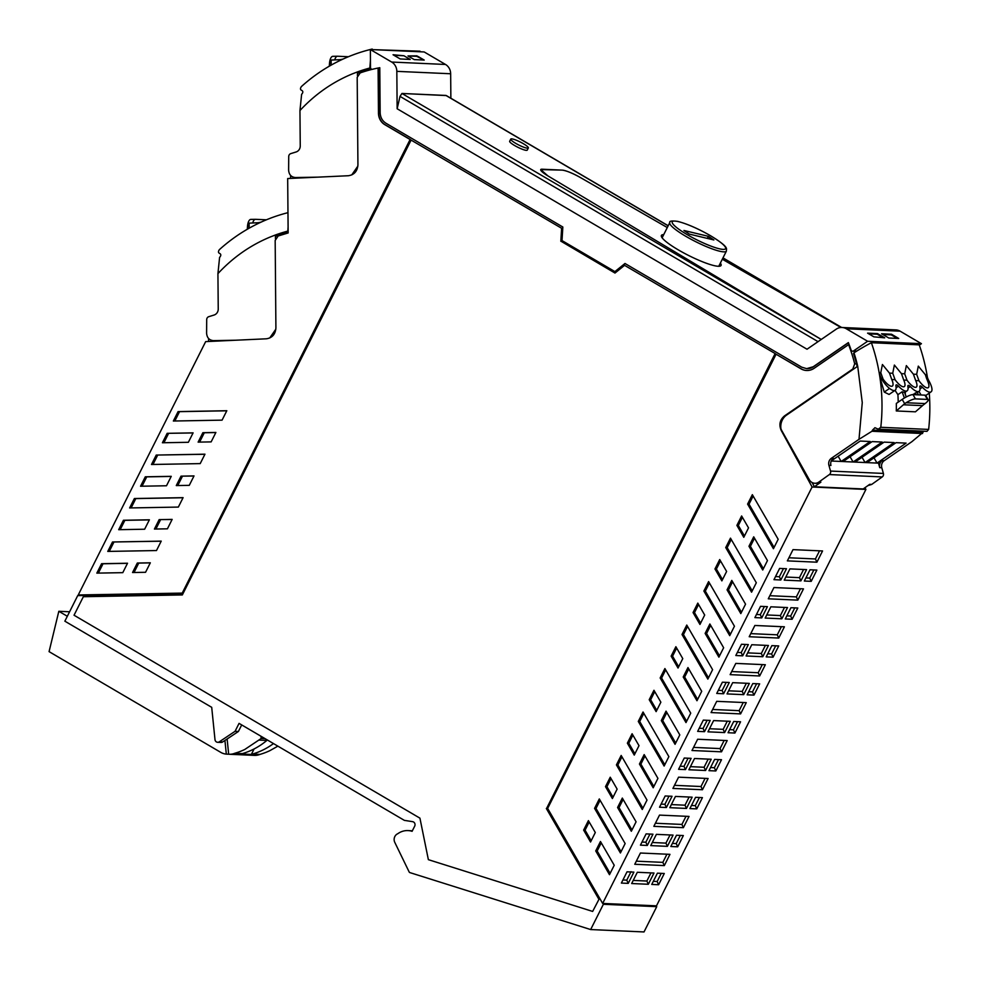 <?xml version="1.0" encoding="UTF-8"?>
<svg xmlns="http://www.w3.org/2000/svg" width="981" height="981" viewBox="0 0 981 981"><rect width="100%" height="100%" fill="white"/><g stroke="black" fill="none" stroke-linecap="round" stroke-linejoin="round"><path stroke-width="1.47" d="M773.065 657.184L766.198 656.878L771.863 645.633L778.718 645.939L773.065 657.184L771.606 653.959L775.701 645.805M767.755 653.787L771.606 653.959M602.653 903.427L812.096 487.005L865.916 489.421L656.485 905.843L602.653 903.427L547.643 808.43L776.081 354.227L801.183 368.831A14.163 13.047 -87.4 0 0 806.701 370.499M730.134 674.646L759.674 675.97L765.339 664.726L735.799 663.401L730.134 674.646M735.811 655.516L741.477 644.272L748.344 644.578L742.678 655.835L735.811 655.516M746.1 655.982L762.777 656.73L768.43 645.473L751.765 644.725L746.1 655.982M759.65 683.867L753.984 695.112L747.13 694.806L752.783 683.561L759.65 683.867M683.377 827.67L653.837 826.345L659.502 815.101L689.042 816.425L683.377 827.67L681.918 824.432L655.394 823.243M704.53 731.679L697.663 731.372L703.328 720.115L710.195 720.422L704.53 731.679L703.07 728.442L707.166 720.287M637.319 872.281L631.666 883.525L648.331 884.273L653.996 873.029L637.319 872.281M628.232 883.378L621.378 883.072L627.031 871.815L633.898 872.121L628.232 883.378L626.773 880.141L622.935 879.969M658.619 884.739L651.752 884.433L657.417 873.176L664.284 873.482L658.619 884.739L657.16 881.502L653.309 881.33M724.628 732.574L707.951 731.826L713.616 720.581L730.293 721.329L724.628 732.574L723.169 729.337L727.264 721.194M734.916 733.04L728.049 732.733L733.714 721.476L740.569 721.783L734.916 733.04L733.457 729.803L737.553 721.648M647.313 845.45L652.966 834.193L646.111 833.887L640.446 845.144L647.313 845.45L645.854 842.213L649.949 834.058M666.381 807.522L672.046 796.278L665.179 795.971L659.526 807.216L666.381 807.522L664.922 804.285L669.017 796.143M685.461 769.607L691.115 758.35L684.26 758.043L678.594 769.3L685.461 769.607L684.002 766.369L688.098 758.215M667.411 846.345L650.734 845.61L656.387 834.353L673.064 835.101L667.411 846.345L665.94 843.12L670.048 834.966M686.479 808.43L669.802 807.682L675.468 796.425L692.145 797.173L686.479 808.43L685.02 805.193L689.116 797.038M705.56 770.502L688.883 769.754L694.536 758.509L711.213 759.245L705.56 770.502L704.088 767.265L708.196 759.11M677.699 846.811L670.832 846.505L676.485 835.248L683.352 835.554L677.699 846.811L676.228 843.574L680.336 835.42M696.768 808.884L689.901 808.577L695.566 797.332L702.421 797.639L696.768 808.884L695.308 805.646L699.404 797.504M715.836 770.968L708.981 770.661L714.634 759.404L721.501 759.711L715.836 770.968L714.376 767.731L718.484 759.576M721.525 751.826L727.191 740.569L697.65 739.245L691.985 750.502L721.525 751.826L720.066 748.589L724.162 740.434M702.457 789.742L708.11 778.497L678.57 777.173L672.917 788.43L702.457 789.742L700.998 786.517L705.094 778.362M664.309 865.598L669.962 854.341L640.421 853.016L634.768 864.273L664.309 865.598L662.849 862.36L666.945 854.206M727.031 693.91L743.696 694.658L749.361 683.401L732.684 682.653L727.031 693.91M768.282 598.802L797.823 600.127L803.488 588.87L773.935 587.545L768.282 598.802M770.833 606.81L787.51 607.558L781.845 618.803L765.18 618.055L770.833 606.81M754.892 617.601L760.545 606.344L767.412 606.65L761.759 617.907L754.892 617.601M790.931 607.705L797.798 608.012L792.133 619.269L785.278 618.962L790.931 607.705M793.016 549.63L822.556 550.954L816.903 562.199L787.351 560.874L793.016 549.63M754.867 625.473L784.408 626.798L778.755 638.055L749.202 636.73L754.867 625.473M810.012 569.777L816.866 570.084L811.213 581.341L804.346 581.034L810.012 569.777M789.913 568.882L806.578 569.63L800.925 580.875L784.248 580.139L789.913 568.882M779.625 568.416L786.492 568.722L780.827 579.979L773.96 579.673L779.625 568.416M746.259 702.641L740.606 713.898L711.066 712.574L716.719 701.329L746.259 702.641M722.396 682.2L729.263 682.506L723.61 693.751L716.743 693.444L722.396 682.2M801.183 368.831L800.95 368.819A14.163 13.047 -87.4 0 0 806.578 370.499A14.163 13.047 -87.4 0 0 814.132 368.304L848.602 344.625A158.848 146.328 -87.4 0 1 854.684 363.841L852.832 368.979L784.542 415.883C779.821 419.831 778.73 424.699 781.256 430.512L812.096 487.005M800.95 368.819L776.081 354.227M709.876 623.977L723.635 647.742L718.889 657.172L705.131 633.407L709.876 623.977M699.956 624.456L693.052 612.549L697.798 603.119L704.689 615.038L699.956 624.456M740.802 613.591L745.548 604.161L731.789 580.409L727.056 589.839L740.802 613.591M721.869 580.887L714.965 568.968L719.711 559.538L726.614 571.457L721.869 580.887M762.728 570.01L767.461 560.58L753.715 536.828L748.969 546.258L762.728 570.01M743.782 537.306L736.89 525.399L741.624 515.969L748.528 527.876L743.782 537.306M686.761 625.069L712.598 669.68L707.853 679.11L682.016 634.499L686.761 625.069M708.613 581.598L734.45 626.221L729.717 635.651L703.88 591.028L708.613 581.598M730.477 538.14L756.314 582.751L751.569 592.181L725.732 547.57L730.477 538.14M752.341 494.669L778.178 539.28L773.433 548.71L747.596 504.099L752.341 494.669M605.498 786.639L610.243 777.21L617.135 789.116L612.389 798.546L605.498 786.639L606.932 786.701L613.039 797.259M590.537 842.017L595.308 832.526L588.404 820.619L583.634 830.098L590.537 842.017M600.47 841.502L595.725 850.932L609.483 874.684L614.229 865.254L600.47 841.502M656.117 711.617L649.214 699.698L653.959 690.281L660.863 702.188L656.117 711.617M675.051 744.321L679.796 734.892L666.038 711.139L661.304 720.569L675.051 744.321M664.125 766.051L668.87 756.621L643.033 711.998L638.288 721.427L664.125 766.051M634.253 755.088L638.999 745.658L632.095 733.739L627.362 743.169L634.253 755.088M653.199 787.792L657.932 778.362L644.174 754.597L639.44 764.027L653.199 787.792M642.273 809.509L647.006 800.079L621.169 755.468L616.424 764.898L642.273 809.509M625.142 843.55L599.305 798.939L594.572 808.369L620.409 852.98L625.142 843.55M678.03 668.036L671.139 656.13L675.872 646.7L682.776 658.607L678.03 668.036M696.976 700.741L701.709 691.311L687.963 667.558L683.217 676.988L696.976 700.741M660.152 677.969L664.897 668.539L690.734 713.15L685.989 722.58L660.152 677.969L661.586 678.03L686.639 721.293M617.576 807.498L622.322 798.068L636.08 821.82L631.335 831.25L617.576 807.498L619.011 807.559L631.985 829.963M379.782 67.75A158.848 146.328 -87.4 0 0 378.323 68.045L378.715 113.22A13.305 12.25 -87.4 0 0 385.079 124.71L410.34 139.523L181.902 593.738L77.72 595.602L64.856 621.181L211.712 707.338L214.986 739.588A3.078 2.833 -87.4 0 0 219.278 741.844L235.06 731.311L239.057 723.377L404.356 820.361L412.621 821.661A3.078 2.833 -87.4 0 1 414.681 826.174L412.094 831.312A18.467 17.008 -87.4 0 0 408.01 830.588A18.467 17.008 -87.4 0 0 397.796 833.715A6.18 5.702 -87.4 0 0 394.791 842.385L409.163 871.974A1.226 1.128 -87.4 0 0 409.837 872.587L590.66 929.559L644.014 931.95L656.73 906.665L603.376 904.286L602.898 903.44M656.73 906.665L656.24 905.831M865.916 489.421L864.972 487.692M874.966 427.704L872.526 430.083L923.035 432.339L911.864 441.695L884.2 460.69A6.156 5.665 92.6 0 0 881.784 467.729L883.39 473.431A3.078 2.833 92.6 0 1 882.226 476.925L871.717 484.418L869.693 484.332L863.206 488.955L814.402 486.76L812.084 482.505M883.39 473.431L830.539 471.064A3.078 2.833 92.6 0 1 829.362 474.559L818.865 482.051A7.382 6.806 92.6 0 1 809.386 479.856L781.734 430.524A10.766 9.92 92.6 0 1 780.925 428.66A13.538 12.471 92.6 0 1 786.639 415.049L857.713 366.232A159.817 147.224 -87.4 0 0 853.973 352.841A52.116 11.576 -30.1 0 1 871.386 342.712L919.234 344.858A178.481 164.416 92.6 0 1 927.437 377.44M731.691 671.556L758.215 672.733L759.674 675.97M762.311 664.591L758.215 672.733M745.315 644.443L741.219 652.598L742.678 655.835M737.381 652.426L741.219 652.598M747.669 652.88L761.317 653.493L762.777 656.73M765.413 645.339L761.317 653.493M756.633 683.732L752.525 691.875L753.984 695.112M748.687 691.703L752.525 691.875M681.918 824.432L686.026 816.29M699.232 728.27L703.07 728.442M648.331 884.273L646.871 881.036L650.967 872.894M633.223 880.423L646.871 881.036M631.028 871.68L626.773 880.141M661.255 873.348L657.16 881.502M709.521 728.736L723.169 729.337M729.606 729.631L733.457 729.803M642.003 842.041L645.854 842.213M661.084 804.113L664.922 804.285M680.152 766.198L684.002 766.369M652.291 842.507L665.94 843.12M671.372 804.579L685.02 805.193M690.44 766.652L704.088 767.265M672.39 843.402L676.228 843.574M691.458 805.475L695.308 805.646M710.538 767.559L714.376 767.731M720.066 748.589L693.542 747.399M700.998 786.517L674.474 785.327M662.849 862.36L636.326 861.171M728.589 690.808L742.237 691.421L743.696 694.658M746.345 683.267L742.237 691.421M769.84 595.7L796.364 596.889L797.823 600.127M800.459 588.735L796.364 596.889M784.493 607.423L780.385 615.565L781.845 618.803M766.737 614.952L780.385 615.565M764.395 606.516L760.287 614.67L761.759 617.907M756.449 614.498L760.287 614.67M794.782 607.877L790.674 616.031L792.133 619.269M786.836 615.86L790.674 616.031M819.54 550.819L815.432 558.962L816.903 562.199M788.92 557.772L815.432 558.962M781.391 626.663L777.295 634.817L778.755 638.055M750.772 633.628L777.295 634.817M813.85 569.949L809.754 578.103L811.213 581.341M805.904 577.932L809.754 578.103M803.562 569.495L799.466 577.65L800.925 580.875M785.806 577.036L799.466 577.65M783.463 568.588L779.368 576.742L780.827 579.979M775.53 576.57L779.368 576.742M743.242 702.506L739.147 710.661L712.623 709.471M740.606 713.898L739.147 710.661M726.247 682.371L722.151 690.514L723.61 693.751M718.3 690.342L722.151 690.514M848.602 344.625L848.835 344.638A158.848 146.328 92.6 0 0 848.173 342.921L848.491 342.933M719.539 655.872L706.565 633.481L705.131 633.407M706.565 633.481L710.661 625.338M700.606 623.168L694.487 612.61L693.052 612.549M694.487 612.61L698.582 604.48M741.452 612.291L728.491 589.9L727.056 589.839M728.491 589.9L732.574 581.758M722.519 579.587L716.4 569.041L714.965 568.968M716.4 569.041L720.495 560.899M763.377 568.722L750.404 546.319L748.969 546.258M750.404 546.319L754.499 538.189M744.432 536.018L738.325 525.46L736.89 525.399M738.325 525.46L742.409 517.318M708.503 677.822L683.45 634.56L682.016 634.499M683.45 634.56L687.546 626.43M730.367 634.351L705.314 591.102L703.88 591.028M705.314 591.102L709.398 582.959M752.219 590.893L727.166 547.631L725.732 547.57M727.166 547.631L731.262 539.489M774.083 547.423L749.03 504.16L747.596 504.099M749.03 504.16L753.126 496.03M611.028 778.571L606.932 786.701M583.634 830.098L585.068 830.171L591.187 840.729M589.189 821.968L585.068 830.171M595.725 850.932L597.171 850.993L610.133 873.397M601.255 842.863L597.171 850.993M654.744 691.63L650.648 699.772L656.767 710.33M650.648 699.772L649.214 699.698M666.822 712.488L662.739 720.63L675.701 743.034M662.739 720.63L661.304 720.569M643.818 713.359L639.722 721.501L664.775 764.751M639.722 721.501L638.288 721.427M632.88 735.1L628.796 743.23L634.903 753.788M628.796 743.23L627.362 743.169M644.971 755.959L640.875 764.101L653.849 786.492M640.875 764.101L639.44 764.027M621.954 756.829L617.871 764.959L642.923 808.221M617.871 764.959L616.424 764.898M600.09 800.288L596.007 808.43L621.059 851.692M596.007 808.43L594.572 808.369M678.68 666.749L672.574 656.191L671.139 656.13M672.574 656.191L676.657 648.049M697.626 699.453L684.652 677.049L683.217 676.988M684.652 677.049L688.748 668.919M665.682 669.888L661.586 678.03M623.107 799.429L619.011 807.559M625.13 263.57L614.903 271.602L562.015 240.578L562.836 227.016L386.06 123.299C382.32 120.933 380.358 117.389 380.162 112.668L379.782 67.701A158.848 146.328 -87.4 0 0 376.471 68.363A158.799 146.279 -87.4 0 0 372.572 69.259L372.572 69.259A1.852 1.704 -87.4 0 1 372.118 69.308L372.351 69.308M590.66 929.559L603.376 904.286M848.173 342.921L813.47 366.747A12.312 11.343 -87.4 0 1 806.897 368.66M775.321 353.663L624.578 265.348L775.321 353.663L546.564 808.491L599.06 899.148L592.647 911.435L599.06 899.148M592.647 911.435L428.366 859.663L419.929 818.154L74.041 615.222L83.348 596.718L182.343 594.94L411.1 140.099L561.855 228.414L561.083 241.289L615.087 272.976M871.717 484.418L867.854 485.644M818.865 482.051L820.889 482.137L814.402 486.76M820.839 482.174L816.842 483.351M857.713 366.232L862.262 402.59L859 439.329L831.336 458.323A6.156 5.665 92.6 0 0 828.92 465.362L830.539 471.064M897.247 338.396L891.251 334.877L882.802 334.496M883.256 337.771L877.259 334.251L868.81 333.871M857.173 366.612A158.787 146.267 -87.4 0 0 853.495 353.418L853.973 352.841M378.323 68.045L378.09 68.032A158.848 146.328 -87.4 0 0 360.174 72.913L357.182 77.389L357.93 164.796C357.427 171.209 354.239 174.863 348.353 175.734L287.678 178.542L288.144 232.951L278.15 235.992L275.171 240.455L275.906 327.875C275.416 334.288 272.228 337.93 266.341 338.801L205.667 341.621L78.247 594.964L85.261 595.283M378.09 68.032L378.47 113.207A13.305 12.25 -87.4 0 0 384.834 124.697L410.107 139.523L182.221 593.113M217.672 742.298L221.019 742.445A3.078 2.833 -87.4 0 0 222.626 741.992L238.408 731.47L241.694 724.934M235.06 731.311L238.408 731.47M775.088 353.65L546.564 808.491M546.331 808.491L598.827 899.136M411.1 140.099L561.855 228.414M624.578 265.348L614.989 273.049L561.083 241.289M560.838 241.289L561.61 228.401M872.526 430.083L871.937 431.26L859 439.329M831.312 460.886L860.165 441.058L870.221 441.511L841.158 461.462L831.238 461.021M884.2 460.69L882.164 460.604L878.473 463.142L841.158 461.462L838.117 456.202M843.071 461.548L872.134 441.597L882.177 442.039L853.114 462.002L850.073 456.741M855.027 462.088L884.089 442.124L894.145 442.578L865.083 462.541L862.041 457.281M866.996 462.627L896.058 442.664L906.101 443.118L877.039 463.069L873.997 457.808M882.164 460.604A6.156 5.665 -87.4 0 0 879.749 467.643L878.473 463.142M929.277 393.087A178.481 164.416 92.6 0 1 928.639 429.42L926.947 431.346M923.035 432.339L923.219 431.186M874.905 427.704L878.289 429.175L880.791 427.287A178.481 164.416 -87.4 0 0 871.386 342.712M831.336 458.323L833.36 458.421A6.156 5.665 -87.4 0 0 830.944 465.46L828.92 465.362M921.061 394.987L918.952 391.431M896.291 410.965L915.432 411.824L922.532 405.631A30.767 28.351 92.6 0 1 923.808 404.577L925.095 403.583L906.076 402.737L904.678 403.718L902.189 399.414L896.327 403.436A178.481 164.416 92.6 0 1 896.327 409.396A178.481 164.416 92.6 0 1 896.291 410.965L903.391 404.773A30.767 28.351 92.6 0 1 904.678 403.718M895.028 390.364L897.909 394.669A178.481 164.416 92.6 0 1 898.216 402.136M880.435 379.684L881.563 378.911A18.467 17.008 92.6 0 1 879.368 372.755A178.481 164.416 92.6 0 1 880.276 378.494L884.249 392.081L889.08 394.448L895.187 390.254A15.941 5.089 55.5 0 0 895.923 386.06A4.292 1.373 55.5 0 1 896.131 384.932A4.292 1.373 55.5 0 1 898.461 386.171A15.954 5.101 55.5 0 0 907.143 390.794A15.954 5.101 55.5 0 0 907.891 386.6A4.292 1.373 -124.5 0 1 908.087 385.472A4.292 1.373 -124.5 0 1 910.245 386.526A15.954 5.101 55.5 0 0 919.099 391.333A15.954 5.101 55.5 0 0 919.847 387.127A4.292 1.373 55.5 0 1 920.055 386.011A4.292 1.373 55.5 0 1 922.385 387.25A15.941 5.089 55.5 0 0 931.067 391.86A15.941 5.089 55.5 0 0 931.913 390.34A13.746 4.39 55.5 0 0 931.925 390.315A13.746 4.39 55.5 0 0 929.093 381.192L927.658 381.131L926.432 378.053L925.377 374.717L926.812 374.877A18.467 17.008 92.6 0 0 929.007 381.033L929.093 381.192M880.766 372.719L882.422 364.515L889.485 373.111L891.778 379.524A11.698 3.74 -124.5 0 1 892.367 386.06A11.698 3.74 -124.5 0 1 886.517 383.203A11.698 3.74 -124.5 0 1 883.096 379.132L880.766 372.719L879.368 372.755M889.485 373.111L892.735 373.258L894.378 365.055L901.453 373.651L903.734 380.052A11.698 3.74 -124.5 0 1 904.335 386.588A11.698 3.74 -124.5 0 1 895.052 379.672L891.778 379.524M901.453 373.651L904.69 373.798L906.346 365.594L913.409 374.19L915.702 380.591A11.698 3.74 -124.5 0 1 916.291 387.127A11.698 3.74 -124.5 0 1 907.008 380.199L903.734 380.052M913.409 374.19L916.659 374.325L918.302 366.121L925.377 374.717M424.135 60.062L414.215 59.583L407.998 55.942L414.276 59.62L424.209 60.074L416.729 56.334M416.974 55.831L407.998 55.942L417.918 56.383L424.148 60.037M410.132 59.436L400.223 58.958L410.217 59.436L403.927 55.758L410.156 59.412M393.994 55.316L400.223 58.958L393.05 54.752L403.927 55.758L393.994 55.316M181.976 593.1L78.247 594.964M112.508 541.99L161.227 541.12L156.482 550.549L107.775 551.42L112.508 541.99L161.178 541.205M156.237 455.061L204.955 454.178L200.21 463.608L151.491 464.491L156.237 455.061L204.906 454.277M167.162 433.332L193.098 432.866L188.364 442.296L162.417 442.762L167.162 433.332L193.061 432.952M159.155 519.623L172.153 519.39L167.42 528.82L154.409 529.053L159.155 519.623L172.116 519.476M181.007 476.153L194.017 475.92L189.272 485.35L176.273 485.583L181.007 476.153L193.968 476.018M198.125 442.124L202.871 432.695L215.881 432.462L211.136 441.891L198.125 442.124M132.545 572.524L145.556 572.291L150.326 562.8L137.315 563.033L132.545 572.524M96.849 573.125L122.797 572.659L127.53 563.229L101.595 563.695L96.849 573.125M166.5 485.767L171.246 476.337L145.298 476.803L140.553 486.233L166.5 485.767M178.346 507.079L183.091 497.649L134.372 498.532L129.627 507.95L178.346 507.079M144.636 529.225L149.382 519.795L123.434 520.261L118.701 529.691L144.636 529.225M173.355 421.021L222.074 420.15L226.819 410.72L178.101 411.591L173.355 421.021M371.676 69.222A158.787 146.267 -87.4 0 0 359.463 73.085L359.463 73.244M420.187 51.772A52.116 20.245 89 0 0 420.052 51.196L372.081 49.614M370.438 60.197L369.862 68.02A159.817 147.224 -87.4 0 0 357.427 71.92L357.783 73.011L359.463 73.085M371.492 69.136L370.217 69.087L369.862 68.02M182.172 593.186L85.237 595.467M916.659 374.325L918.976 380.738A11.698 3.74 55.5 0 0 928.259 387.667A11.698 3.74 55.5 0 0 928.872 385.055A11.698 3.74 55.5 0 0 927.658 381.131M904.69 373.798L907.008 380.199M892.735 373.258L895.052 379.672M881.563 378.911L881.661 379.071A13.746 4.39 55.5 0 0 889.559 388.439A15.941 5.089 55.5 0 0 895.187 390.254M897.909 394.681L902.091 391.799L904.543 392.388L906.26 396.962M904.408 397.992L902.091 391.799M925.095 403.583A9.234 2.048 -30.1 0 0 928.185 399.745A9.234 2.048 -30.1 0 0 927.413 399.414L915.445 398.887L912.98 394.62A9.234 2.048 149.9 0 0 902.189 399.414M912.98 394.62L924.948 395.159A9.234 2.048 149.9 0 1 925.721 395.49L928.185 399.745M918.29 394.865L917.407 392.498M912.759 394.62L919.099 391.333M908.063 388.022L910.245 386.526M905.23 394.203L905.365 392.02M113.943 542.052L109.247 551.396M157.671 455.123L152.975 464.467M168.597 433.394L163.901 442.738M160.59 519.685L155.893 529.029M182.441 476.226L177.745 485.558M202.871 432.695L204.306 432.756L199.609 442.088M204.306 432.756L215.832 432.547M134.029 572.487L138.75 563.094L137.315 563.033M150.277 562.886L138.75 563.094M98.333 573.1L103.03 563.768L101.595 563.695M127.493 563.327L103.03 563.768M145.298 476.803L146.733 476.864L142.037 486.196M146.733 476.864L171.197 476.423M134.372 498.532L135.807 498.593L131.111 507.925M135.807 498.593L183.042 497.747M123.434 520.261L124.869 520.335L120.172 529.666M124.869 520.335L149.333 519.893M178.101 411.591L179.535 411.652L174.839 420.996M179.535 411.652L226.77 410.806M357.452 75.721L357.427 71.92L352.461 73.833C332.571 82.024 315.073 94.262 299.953 110.534L300.247 145.948A6.156 5.665 -87.4 0 1 296.103 151.969L290.793 153.612A3.078 2.833 -87.4 0 0 288.721 156.568L288.622 170.167C289.003 174.704 291.296 177.169 295.489 177.549L317.795 177.144M357.869 166.108L351.738 174.925M370.217 69.087A158.787 146.267 -87.4 0 0 357.783 73.011M372.204 49.05A178.481 164.416 -87.4 0 0 301.4 86.561C300.112 88.437 300.186 89.688 301.621 90.313C303.215 91.172 303.215 92.521 301.621 94.335L299.953 110.534M915.31 392.866L916.021 394.754M915.445 398.887A9.234 2.048 149.9 0 0 906.076 402.737M297.513 177.647L313.319 177.353M290.584 178.407L290.609 175.415M288.144 232.705A158.787 146.267 -87.4 0 0 277.439 236.163L277.439 236.311M288.095 226.905L287.85 231.087A159.817 147.224 -87.4 0 0 275.403 234.986L270.449 236.911C250.56 245.103 233.061 257.341 217.929 273.613L218.236 309.027A6.156 5.665 -87.4 0 1 214.079 315.036L208.781 316.679A3.078 2.833 -87.4 0 0 206.697 319.634L206.599 333.233C206.991 337.783 209.272 340.248 213.466 340.628L235.771 340.223M288.132 231.957L287.85 231.087M275.845 329.175L269.714 337.991M215.489 340.714L231.295 340.432M275.44 238.8L275.403 234.986L275.759 236.09L277.439 236.163M208.561 341.486L208.585 338.494M338.886 61.055L338.874 59.718A18.467 17.008 -87.4 0 0 343.338 58.934M338.874 59.718L330.953 60.074L330.989 65.224M348.427 56.726L337.587 56.236A9.234 3.581 -91 0 0 337.489 56.236A9.234 3.581 -91 0 0 334.742 59.816M329.334 66.168A30.767 28.351 -87.4 0 0 329.371 65.396L330.732 65.371M288.144 232.178A158.787 146.267 -87.4 0 0 275.759 236.09M287.973 212.669A178.481 164.416 -87.4 0 0 219.388 249.64C218.101 251.516 218.174 252.767 219.609 253.392C221.191 254.251 221.191 255.587 219.597 257.414L217.929 273.613M337.403 56.248L332.927 56.322A9.234 3.581 89 0 0 332.841 56.322A9.234 3.581 89 0 0 329.469 63.642L329.371 65.396M256.863 224.122L256.85 222.797A18.467 17.008 -87.4 0 0 261.326 222.013M256.85 222.797L248.929 223.153L248.978 228.291M266.415 219.805L255.563 219.315A9.234 3.581 -91 0 0 255.477 219.315A9.234 3.581 -91 0 0 252.718 222.895M247.31 229.247A30.767 28.351 -87.4 0 0 247.359 228.463L248.708 228.438M255.391 219.315L250.915 219.401A9.234 3.581 89 0 0 250.829 219.401A9.234 3.581 89 0 0 247.457 226.721L247.359 228.463M372.118 69.308A1.852 1.704 -87.4 0 1 370.511 67.493L370.352 49.541L391.677 62.048A10.766 9.92 -87.4 0 1 396.827 71.355L397.146 108.756L807.02 349.224L836.253 329.15A10.766 9.92 -87.4 0 1 841.992 327.482L895.825 329.898A10.766 9.92 92.6 0 1 900.117 331.173L921.429 343.681L867.609 341.265L853.58 350.904A1.852 1.704 -87.4 0 1 851.079 349.996A158.799 146.279 -87.4 0 0 849.656 345.986A158.848 146.328 -87.4 0 0 848.369 342.602L813.224 366.747L806.664 368.648L801.759 367.188L624.983 263.484L614.903 271.602M720.361 263.092A33.391 5.678 -153.3 0 1 721.072 265.446A33.391 5.678 -153.3 0 1 678.263 249.861A33.391 5.678 -153.3 0 1 661.415 235.44A33.391 5.678 -153.3 0 1 663.732 234.606M397.146 108.756L400.015 96.383L401.94 93.465L446.343 95.574L668.196 225.728M841.992 327.482A10.766 9.92 -87.4 0 1 846.284 328.758L867.609 341.265M370.352 49.541L424.184 51.956L445.509 64.464L391.677 62.048M396.827 71.355L450.659 73.759A10.766 9.92 -87.4 0 0 445.509 64.464M450.659 73.759L450.868 98.223M919.332 345.128L921.429 343.681M445.914 95.439L668.147 225.826L445.914 95.439L401.94 93.465L821.244 339.463L401.94 93.465M722.936 257.966L841.416 327.47L722.936 257.966M873.863 336.839L867.584 333.148L877.505 333.601L884.739 337.832L873.863 336.839M891.508 334.227L898.731 338.47L888.798 338.016L881.576 333.773L891.508 334.227L891.177 334.877M877.173 334.251L877.505 333.601M580.065 177.353L667.288 227.555L580.065 177.353C572.328 173.073 566.38 170.657 562.199 170.118A15.389 2.624 -153.3 0 1 580.065 177.353M722.31 259.217L840.938 327.495L722.31 259.217M562.199 170.118L540.727 169.59A15.389 2.624 -153.3 0 1 542.039 169.21L562.199 170.118M547.95 175.918A15.389 2.624 -153.3 0 1 540.727 169.59L547.95 175.918L821.269 339.451L547.95 175.918M707.154 238.346A5.849 3.372 123.7 0 0 708.282 236.593L713.015 239.744M713.861 239.953L689.385 234.116L683.953 230.486L708.417 236.323L713.861 239.953M510.745 139.106L509.654 141.276A9.847 1.68 26.7 0 0 514.633 145.531A9.847 1.68 26.7 0 0 527.251 150.118L528.342 147.959A9.847 1.68 26.7 0 0 523.376 143.704A9.847 1.68 26.7 0 0 510.745 139.106A9.847 1.68 26.7 0 0 515.724 143.361A9.847 1.68 26.7 0 0 528.342 147.959M277.868 746.149L269.947 750.612A73.845 68.032 -87.4 0 1 259.965 754.401L252.399 754.07A15.389 14.175 92.6 0 1 251.332 754.45L241.277 753.997A15.389 14.175 -87.4 0 0 242.356 753.616L234.778 753.273A73.845 68.032 -87.4 0 0 244.76 749.484L261.204 738.485L265.103 738.656M227.126 739L228.671 754.217A15.389 14.175 -87.4 0 0 229.186 754.254L254.373 755.382A15.389 14.175 -87.4 0 0 256.654 755.284A15.389 14.175 -87.4 0 0 259.965 754.401M254.091 748.957L251.332 754.45M273.491 743.586A73.845 68.032 92.6 0 1 262.381 750.281A73.845 68.032 92.6 0 1 252.399 754.07M69.59 611.776L58.823 611.286L67.321 616.276M256.213 755.333L254.888 755.395M229.186 754.254A15.389 14.175 -87.4 0 0 231.467 754.156A15.389 14.175 -87.4 0 0 234.778 753.273M228.671 754.217L226.317 754.119L224.931 740.459M58.823 611.286L49.075 651.629L220.7 752.329A15.389 14.175 -87.4 0 0 226.317 754.119M260.946 736.228L261.204 738.485M242.356 753.616A73.845 68.032 -87.4 0 0 252.325 749.827A73.845 68.032 -87.4 0 0 266.857 740.434L267.384 739.993M784.542 415.883L785.511 415.932M853.666 369.015L852.832 368.979M854.684 363.841L856.511 363.914M829.362 474.559L882.226 476.925M222.626 741.992L219.278 741.844M922.569 433.528L871.937 431.26M881.784 467.729L879.749 467.643M880.791 427.287L928.639 429.42M918.976 380.738L915.702 380.591M881.661 379.071L883.096 379.132M884.249 392.081L889.559 388.439M896.107 387.789L898.461 386.171M922.532 405.631L903.391 404.773M920.031 388.856L922.385 387.25M927.413 399.414L924.948 395.159M331.173 65.114L331.137 60.013M249.162 228.193L249.113 223.092M818.056 341.646L400.015 96.383M846.284 328.758L900.117 331.173M856.818 351.051L853.58 350.904M710.502 235.734A29.847 5.077 26.7 0 0 674.793 221.068A29.847 5.077 26.7 0 0 687.301 234.692A29.847 5.077 26.7 0 0 723.022 249.37A29.847 5.077 26.7 0 0 710.502 235.734M685.768 236.286A31.699 5.396 26.7 0 0 726.406 251.087C726.087 248.573 730.011 247.715 710.624 235.771C697.994 228.561 687.007 223.766 677.65 221.387C671.752 220.615 669.128 221.032 669.778 222.601A31.699 5.396 26.7 0 0 685.768 236.286M266.857 740.434L259.278 740.103M408.01 830.588L412.363 830.784M814.819 483.265L816.854 483.363M878.363 429.175L926.996 431.358M904.605 392.535L907.143 390.794M925.745 395.515L931.067 391.86M332.841 56.322L337.489 56.236M250.829 219.401L255.477 219.315M722.985 257.868L841.624 327.47M856.315 351.357L852.599 351.186M718.754 266.28L726.406 251.087M662.126 237.794L669.778 222.601"/></g></svg>
